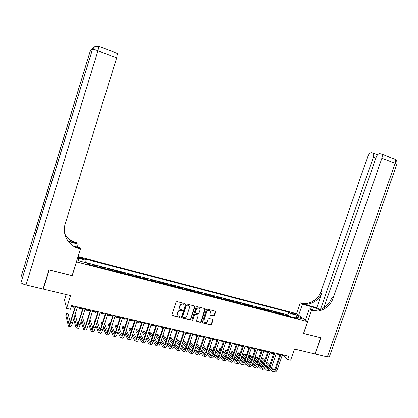 <?xml version="1.0" encoding="UTF-8"?>
<svg xmlns="http://www.w3.org/2000/svg" width="418" height="418" viewBox="0 0 418 418"><rect width="100%" height="100%" fill="white"/><g stroke="black" fill="none" stroke-linecap="round" stroke-linejoin="round"><path stroke-width="0.63" d="M184.542 304.022L184.249 303.421L176.95 301.592L176.03 302.12L171.908 314.702L172.305 315.548L179.651 317.325L180.289 316.954L180.012 316.363L178.836 316.071C177.687 315.553 177.269 314.655 177.572 313.369L177.916 312.324C178.491 311.002 179.468 310.438 180.837 310.631L181.773 310.861L182.41 310.49L182.128 309.895L181.004 309.613C179.829 309.106 179.395 308.197 179.703 306.89L180.043 305.84C180.623 304.523 181.595 303.959 182.964 304.152L183.904 304.388L184.542 304.022M179.97 308.86L179.515 306.666L179.855 305.621C180.435 304.299 181.407 303.74 182.776 303.933L183.711 304.168L184.338 303.458M171.929 315.203L179.463 317.09L180.101 316.405M177.812 315.292L177.389 313.139L177.728 312.094C178.308 310.778 179.28 310.213 180.649 310.407L181.584 310.637L182.217 309.937M292.543 312.951L291.403 312.826C291.466 313.207 292.459 313.693 294.387 314.289L295.516 314.414C295.448 314.028 294.46 313.542 292.543 312.951M213.567 315.971L214.45 315.449L215.599 312L215.202 311.164L207.375 309.205L206.487 309.728L202.385 322.074L202.767 322.9L210.625 324.802L211.508 324.279L212.893 320.12L212.506 319.289L209.136 318.464L208.248 318.986L207.558 321.055C207.035 322.2 206.194 322.654 205.034 322.409C204.099 321.996 203.759 321.254 204.015 320.193L206.711 312.068C207.218 310.945 208.039 310.485 209.183 310.699C210.16 311.107 210.515 311.854 210.254 312.946L209.805 314.299L210.197 315.135L213.567 315.971L213.342 315.742L214.225 315.219L215.327 311.217M76.468 261.961L72.183 275.645L49.235 269.913L43.294 289.089L70.59 295.61L66.582 308.395L70.501 309.299L71.677 305.553L288.76 356.251L287.626 359.532L290.656 360.232L294.507 349.093L314.947 353.973L320.601 337.749L303.499 333.475L307.606 321.614L76.421 261.84M194.919 306.838L194.506 305.986L186.485 303.98L185.576 304.508L181.464 317.011L181.914 317.868L189.908 319.801L190.812 319.274L194.919 306.838L194.673 306.065M196.998 306.608L204.914 308.589L205.322 309.435L201.22 321.792L200.326 322.315L196.899 321.484L196.517 320.653L198.179 315.632L197.782 314.791L195.493 314.226L194.595 314.754L192.86 319.989L192.191 320.35L191.919 319.765L196.094 307.131L196.998 306.608M43.294 289.089L43.211 288.519M288.645 316.16L288.848 315.569L285.29 314.644L286.32 315.418L284.115 314.989M282.704 314.623L282.908 314.028L279.323 313.103L280.332 313.871L278.106 313.437M276.716 313.077L276.92 312.481L273.309 311.546L274.302 312.314L272.05 311.87M270.686 311.52L270.89 310.919L267.254 309.978L268.225 310.741L265.952 310.297M264.615 309.947L264.819 309.346L261.151 308.4L262.102 309.158L259.808 308.709M258.491 308.369L258.7 307.763L255.006 306.807L255.936 307.564L253.616 307.105M252.326 306.775L252.535 306.169L248.809 305.203L249.724 305.955L247.383 305.495M246.113 305.166L246.322 304.56L242.571 303.588L243.459 304.341L241.097 303.87M239.854 303.552L240.063 302.94L236.28 301.963L237.147 302.705L234.764 302.235M233.547 301.921L233.751 301.305L229.947 300.323L230.793 301.065L228.38 300.584M227.193 300.276L227.397 299.659L223.562 298.666L224.382 299.408L221.953 298.922M220.788 298.624L220.991 298.003L217.13 297.005L217.93 297.736L215.469 297.25M214.335 296.952L214.538 296.331L210.646 295.322L211.424 296.054L208.937 295.563M207.83 295.275L208.039 294.648L204.109 293.635L204.867 294.361L202.359 293.859M201.277 293.582L201.481 292.955L197.526 291.931L198.257 292.652L195.723 292.145M194.673 291.874L194.877 291.247L190.89 290.212L191.596 290.933L189.04 290.416M188.016 290.155L188.22 289.522L184.202 288.483L184.887 289.199L182.3 288.676M181.307 288.42L181.516 287.783L177.462 286.738L178.12 287.448L175.508 286.92M174.546 286.67L174.755 286.037L170.669 284.977L171.302 285.682L168.663 285.154M167.728 284.909L167.937 284.271L163.825 283.205L164.431 283.906L161.766 283.367M160.862 283.138L161.071 282.495L156.922 281.418L157.502 282.119L154.812 281.57M153.939 281.345L154.148 280.703L149.963 279.621L150.517 280.311L147.8 279.757M146.958 279.543L147.167 278.895L142.951 277.803L143.478 278.493L140.73 277.933M139.92 277.724L140.129 277.071L135.881 275.974L136.383 276.659L133.608 276.089M132.83 275.89L133.039 275.237L128.76 274.13L129.225 274.809L126.424 274.234M125.682 274.041L125.891 273.388L121.575 272.27L122.014 272.944L119.182 272.364M118.472 272.181L118.681 271.522L114.328 270.394L114.741 271.063L111.878 270.477M111.209 270.305L111.418 269.641L107.029 268.508L107.41 269.166L104.521 268.575M103.878 268.408L104.092 267.745L99.667 266.6L100.022 267.259L97.096 266.658M96.495 266.501L96.704 265.832L92.242 264.678L92.613 265.498M77.738 257.634L83.428 259.008C83.61 258.695 82.78 258.267 80.93 257.723L77.926 257.033M78.067 256.584L296.493 313.652L307.606 321.614M288.848 315.569L287.897 314.858L288.822 312.168L85.455 259.097L86.019 260.309L85.648 262.577M288.822 312.168L290.823 313.631L297.323 315.324L301.859 318.589L295.265 316.881L297.36 318.411L87.874 264.27L87.278 263L78.793 260.801L77.68 258.136L86.019 260.309M89.044 264.578L89.259 263.904L89.614 264.725M96.704 265.832L97.044 266.485M104.092 267.745L104.463 268.403M111.418 269.641L111.82 270.305M118.681 271.522L119.114 272.191M125.891 273.388L126.351 274.062M133.039 275.237L133.525 275.917M140.129 277.071L140.647 277.761M147.167 278.895L147.711 279.585M154.148 280.703L154.712 281.398M161.071 282.495L161.667 283.195M167.937 284.271L168.559 284.977M174.755 286.037L175.398 286.743M181.516 287.783L182.185 288.498M188.22 289.522L188.92 290.238M194.877 291.247L195.598 291.968M201.481 292.955L202.228 293.682M208.039 294.648L208.807 295.38M214.538 296.331L215.333 297.067M220.991 298.003L221.806 298.739M227.397 299.659L228.233 300.401M233.751 301.305L234.613 302.052M240.063 302.94L240.94 303.687M246.322 304.56L247.221 305.312M252.535 306.169L253.454 306.922M258.7 307.763L259.641 308.521M264.819 309.346L265.78 310.109M270.89 310.919L271.878 311.687M276.92 312.481L277.928 313.249M282.908 314.028L283.932 314.801M287.897 314.858L85.664 262.457M89.259 263.904L87.487 263.45M66.154 294.549L64.456 299.972L66.582 308.395M282.228 355.373L283.341 355.629L287.626 359.532M71.462 306.232L75.031 307.063M77.288 307.591L82.691 308.85M84.953 309.377L90.283 310.621M92.556 311.149L97.817 312.377M100.09 312.91L105.284 314.117M107.567 314.649L112.693 315.846M114.981 316.379L120.039 317.56M122.333 318.093L127.328 319.258M129.622 319.791L134.554 320.94M136.853 321.479L141.723 322.612M144.027 323.151L148.834 324.274M151.144 324.812L155.888 325.915M158.203 326.458L162.884 327.55M165.199 328.088L169.823 329.165M172.148 329.708L176.709 330.769M179.035 331.312L183.539 332.362M185.869 332.906L190.315 333.945M192.651 334.489L197.04 335.513M199.376 336.056L203.707 337.065M206.048 337.613L210.327 338.611M212.673 339.155L216.895 340.142M219.241 340.686L223.411 341.658M225.762 342.206L229.874 343.168M232.23 343.716L236.29 344.662M238.647 345.211L242.659 346.146M245.016 346.694L248.976 347.619M251.338 348.173L255.246 349.082M257.608 349.631L261.469 350.535M263.836 351.083L267.645 351.972M270.012 352.526L273.774 353.403M276.146 353.952L279.856 354.819M283.545 355.034L283.341 355.629M209.846 314.848L213.342 315.742M295.265 316.881L294.366 317.638M291.064 316.787L290.823 313.631M79.185 260.905L77.68 258.136M297.323 315.324L296.033 317.079M181.485 317.523L189.709 319.566L190.613 319.038L194.715 306.619M186.914 305.14L186.276 305.506L182.666 316.478L182.943 317.069L183.967 317.319C185.331 317.502 186.297 316.943 186.867 315.632L189.338 308.144C189.647 306.828 189.208 305.919 188.011 305.417L186.721 304.921L186.083 305.286L186.276 305.506M182.666 316.797L182.478 316.248L186.083 305.286M188.831 305.898L187.901 305.386M186.721 304.921L187.703 305.166M196.544 321.17L200.123 322.079L201.011 321.552L205.066 308.656M197.939 314.869L195.29 314.002L194.391 314.524L192.86 319.989M191.919 320.084L192.661 319.754M199.909 310.417C200.17 309.32 199.804 308.562 198.816 308.15C197.662 307.935 196.831 308.39 196.324 309.524L195.368 312.408L195.812 313.265L198.059 313.813L198.958 313.291L199.909 310.417M199.443 308.5L198.613 307.93C197.458 307.711 196.627 308.17 196.12 309.299L196.324 309.524M195.405 312.946L195.164 312.178L196.12 309.299M209.768 311.018L208.963 310.475C207.824 310.26 207.004 310.72 206.497 311.844L206.711 312.068M204.24 321.829L203.801 319.958L206.497 311.844M202.416 322.597L210.406 324.561L211.289 324.039L212.637 319.352M71.556 306.253L71.734 306.843L72.445 306.462M72.063 306.916L73.599 307.277L74.32 306.901M70.261 322.194L68.181 313.965L66.363 313.547L65.814 315.287L68.437 326.139C68.871 326.599 69.587 325.335 70.574 322.351L75.574 306.462M68.787 326.218L70.349 326.568C70.794 327.028 71.515 325.763 72.502 322.78L77.502 306.911M75.245 306.384L70.417 321.724C69.759 323.715 69.283 324.556 68.991 324.253L66.363 313.547M48.995 269.85L72.105 275.629L80.449 248.971L79.106 248.611C68.505 246.05 61.739 234.279 65.187 223.917L116.664 57.841L97.953 50.761L25.989 284.956L43.054 289.031L48.995 269.85M77.309 247.08L78.218 244.18L68.353 241.531M78.218 244.18L77.696 243.062L76.416 242.717C71.347 241.28 67.465 238.349 64.769 233.918M67.888 240.914L76.666 243.266C71.473 241.792 67.528 238.767 64.832 234.19M74.838 246.954L78.835 248.015L79.106 248.611M80.449 248.971L79.89 247.769L73.192 245.983M25.989 284.956C22.985 284.162 21.323 283.341 21.005 282.5L20.952 277.228M35.849 233.51L34.751 232.701L35.222 235.553M77.043 247.947L77.158 247.571M117.406 53.431L116.664 57.841M329.363 356.826L327.346 356.935L315.125 354.015L320.778 337.791L303.562 333.491L311.551 310.396L312.836 310.736C320.742 312.842 330.262 306.916 333.125 298.206L381.88 158.218C382.486 156.275 382.381 154.911 381.561 154.117L379.769 153.73C378.269 153.824 377.026 155.078 376.038 157.502L323.835 307.752M319.587 309.696L311.514 306.723L302.413 304.288L300.276 302.857L301.519 303.186C309.179 305.25 318.37 299.57 321.113 291.184L367.762 156.494C368.718 154.127 369.914 152.894 371.351 152.805L373.044 153.166C373.833 153.929 373.927 155.266 373.331 157.173L320.496 309.393M305.412 320.042L309.273 308.871L314.926 310.375M309.273 308.871L311.551 310.396M312.836 310.736L311.697 309.973C319.577 312.079 329.065 306.175 331.913 297.496L333.125 298.206M316.745 307.7L302.58 303.896C310.26 305.966 319.488 300.26 322.241 291.842L316.745 307.7L319.754 309.649M298.656 315.203L302.413 304.288M296.545 313.688L300.276 302.857M78.986 307.988L79.185 308.578L79.932 308.207M79.535 308.656L81.035 309.006L81.792 308.641M86.354 309.707L86.573 310.297L87.357 309.942M86.944 310.386L88.412 310.726L89.206 310.37M93.663 311.41L93.904 312.006L94.724 311.656M94.296 312.094L95.727 312.429L96.553 312.084M100.91 313.098L101.177 313.699L102.029 313.359M101.59 313.793L102.985 314.117L103.847 313.782M73.662 319.112L76.066 327.832C76.536 328.297 77.267 327.043 78.265 324.07L83.255 308.259M76.442 327.916L77.962 328.255C78.443 328.72 79.18 327.472 80.172 324.499L85.167 308.703M82.9 308.176L78.082 323.443C77.419 325.423 76.933 326.259 76.619 325.951L74.211 317.361M77.852 324.122L75.412 315.616L74.806 315.48M81.139 321.447L83.631 329.515C84.138 329.985 84.891 328.741 85.883 325.779L90.873 310.036M84.028 329.598L85.512 329.933C86.03 330.403 86.782 329.159 87.78 326.207L92.77 310.48M90.497 309.947L85.68 325.152C85.016 327.122 84.52 327.952 84.18 327.639L81.693 319.702M85.387 325.998L82.471 317.231M88.579 323.689L91.134 331.176C91.678 331.657 92.446 330.419 93.444 327.477L98.429 311.802M91.558 331.27L93 331.589C93.554 332.07 94.327 330.837 95.325 327.895L100.304 312.241M98.031 311.708L93.219 326.845C92.556 328.804 92.038 329.63 91.678 329.311L89.133 321.949M92.864 327.837L89.917 319.467M95.973 325.857L98.575 332.827C99.15 333.313 99.939 332.085 100.937 329.154L105.916 313.552M99.019 332.927L100.424 333.24C101.01 333.726 101.804 332.503 102.802 329.572L107.781 313.986M105.498 313.453L100.691 328.522C100.027 330.476 99.5 331.291 99.118 330.967L96.527 324.112M100.283 329.64L97.269 321.782M95.341 320.172L95.017 320.099L94.473 321.808L94.661 322.309M95.205 320.596L95.017 320.099M108.1 314.775L108.387 315.376L109.276 315.052M108.821 315.475L110.18 315.794L111.078 315.47M103.319 327.952L105.958 334.468C106.564 334.954 107.369 333.742 108.372 330.821L113.346 315.287M106.418 334.567L107.792 334.875C108.408 335.361 109.218 334.154 110.221 331.239L115.19 315.715M112.907 315.182L108.105 330.183C107.436 332.132 106.903 332.937 106.496 332.613L103.878 326.212M107.645 331.417L104.578 324.007M102.812 321.876L102.044 321.703L101.501 323.401L101.961 324.551M102.504 322.837L102.044 321.703M115.237 316.442L115.54 317.043L116.465 316.724M116 317.147L117.322 317.455L118.252 317.142M110.624 329.985L113.278 336.088C113.921 336.584 114.741 335.382 115.744 332.477L120.713 317.006M113.759 336.197L115.096 336.495C115.749 336.992 116.575 335.79 117.578 332.885L122.542 317.434M120.253 316.896L115.457 331.835C114.788 333.773 114.239 334.572 113.811 334.248L111.178 328.25M114.95 333.156L111.846 326.165M110.221 323.574L109.009 323.297L108.471 324.99L109.213 326.719M109.762 325.011L109.009 323.297M122.328 318.114L122.641 318.694L123.597 318.391M123.117 318.803L124.407 319.106L125.369 318.803M117.871 331.97L120.536 337.702C121.21 338.204 122.051 337.007 123.054 334.118L128.018 318.709M121.042 337.812L122.343 338.099C123.023 338.606 123.869 337.41 124.872 334.525L129.836 319.138M127.537 318.6L122.751 333.475C122.077 335.398 121.518 336.197 121.068 335.863L118.43 330.241M122.197 334.875L119.067 328.261M117.573 325.251L115.927 324.875L115.389 326.562L116.423 328.82M116.972 327.116L115.927 324.875M129.528 320.084L130.672 320.036M130.176 320.449L131.435 320.742L132.428 320.449M125.076 333.904L127.736 339.301C128.446 339.803 129.303 338.622 130.306 335.743L135.265 320.402M128.263 339.416L129.528 339.698C130.244 340.205 131.106 339.019 132.114 336.145L137.067 320.825M134.763 320.287L129.982 335.095C129.308 337.018 128.739 337.807 128.269 337.467L125.63 332.179M129.387 336.568L126.236 330.298M124.736 327.304L124.496 326.834L122.793 326.442L122.249 328.125L123.587 330.863M124.136 329.165L122.793 326.442M137.182 322.079L138.405 322.367L139.434 322.079M136.691 321.985L137.689 321.672M132.224 335.795L134.878 340.884C135.62 341.396 136.493 340.221 137.501 337.352L142.454 322.085M135.427 341.004L136.655 341.276C137.402 341.793 138.28 340.618 139.288 337.754L144.241 322.497M141.932 321.959L137.156 336.709C136.482 338.617 135.902 339.4 135.406 339.061L132.783 334.076M136.524 338.246L133.363 332.284M131.827 329.389L131.294 328.386L129.601 327.999L129.063 329.671L130.703 332.853M131.252 331.16L129.601 327.999M144.132 323.699L145.323 323.976L146.384 323.699M143.844 323.725L144.649 323.297M139.325 337.65L141.968 342.457C142.737 342.974 143.625 341.804 144.638 338.956L149.581 323.746M142.533 342.582L143.729 342.849C144.508 343.366 145.401 342.201 146.41 339.353L151.353 324.159M149.043 323.621L144.273 338.308C143.599 340.205 143.003 340.983 142.491 340.639L139.878 335.936M143.599 339.897L140.438 334.222M138.87 331.417L138.039 329.927L136.357 329.546L135.819 331.213L137.773 334.802M138.321 333.104L136.357 329.546M151.029 325.303L152.189 325.575L153.275 325.308M150.976 325.324L151.562 324.906M146.373 339.473L148.996 344.014C149.796 344.536 150.699 343.382 151.713 340.539L156.651 325.397M149.581 344.145L150.746 344.406C151.551 344.928 152.46 343.774 153.474 340.936L158.412 325.81M156.097 325.267L151.326 339.891C150.652 341.783 150.052 342.556 149.519 342.206L146.927 337.76M150.621 341.527L147.46 336.124M145.866 333.397L144.732 331.458L143.066 331.077L142.528 332.738L144.79 336.704M145.339 335.011L143.066 331.077M158.041 326.939L160.12 326.902M158.093 326.782L158.412 326.505M153.364 341.255L155.966 345.561C156.797 346.088 157.722 344.944 158.736 342.117L163.668 327.038M156.578 345.696L157.701 345.947C158.542 346.475 159.467 345.331 160.481 342.509L165.413 327.446M163.093 326.902L158.328 341.464C157.654 343.345 157.043 344.113 156.489 343.763L153.923 339.552M157.586 343.141L154.435 337.984M152.816 335.33L151.379 332.974L149.722 332.597L149.184 334.248L151.76 338.564M152.309 336.882L149.722 332.597M165.042 328.569L166.902 328.485M160.308 343.006L162.884 347.097C163.746 347.63 164.682 346.491 165.7 343.674L170.628 328.663M163.511 347.238L164.608 347.478C165.476 348.016 166.416 346.877 167.43 344.066L172.357 329.065M170.032 328.522L165.277 343.021C164.603 344.897 163.976 345.66 163.401 345.305L160.867 341.318M164.499 344.74L161.364 339.813M159.718 337.227L157.973 334.484L156.327 334.107L155.789 335.753L158.678 340.393M159.232 338.716L156.327 334.107M171.986 330.183L173.637 330.053M167.195 344.73L169.75 348.622C170.638 349.161 171.589 348.027 172.608 345.226L177.53 330.272M170.392 348.764L171.458 348.999C172.352 349.537 173.308 348.408 174.327 345.613L179.244 330.675M176.918 330.131L172.169 344.568C171.49 346.438 170.857 347.191 170.262 346.835L167.764 343.053M171.354 346.318L168.24 341.605M166.568 339.082L164.514 335.978L162.884 335.607L162.346 337.248L165.549 342.19M166.098 340.513L162.884 335.607M178.878 331.787L180.32 331.615M174.029 346.423L176.558 350.132C177.478 350.676 178.444 349.552 179.458 346.762L184.375 331.871M177.222 350.279L178.251 350.509C179.176 351.052 180.148 349.929 181.166 347.144L186.078 332.273M183.748 331.725L179.003 346.104C178.324 347.964 177.681 348.711 177.07 348.351L174.604 344.761M178.162 347.88L175.064 343.371M173.371 340.905L171.009 337.462L169.698 337.164M172.921 342.279L169.614 337.42M169.076 339.055L172.368 343.951M185.712 333.381L186.951 333.156M180.816 348.089L183.314 351.632C184.26 352.181 185.242 351.063 186.261 348.288L191.167 333.459M183.993 351.784L184.996 352.003C185.947 352.552 186.935 351.439 187.954 348.664L192.86 333.857M190.524 333.308L185.785 347.63C185.106 349.479 184.453 350.221 183.821 349.856L181.396 346.444M184.913 349.427L181.84 345.106M180.127 342.697L177.457 338.935L176.589 338.737M179.688 344.024L176.391 339.338M175.853 340.973L179.139 345.686M192.468 335.037L193.529 334.693M187.546 349.735L190.018 353.116C190.989 353.67 191.987 352.562 193.006 349.798L197.907 335.032M190.718 353.273L191.684 353.487C192.661 354.041 193.665 352.938 194.684 350.174L199.585 335.424M197.249 334.881L192.515 349.14C191.836 350.984 191.172 351.721 190.519 351.35L188.137 348.105M191.611 350.963L188.565 346.815M186.836 344.458L183.852 340.398L183.429 340.299M186.412 345.738L183.121 341.219M182.582 342.849L185.864 347.4M196.617 335.414L196.941 335.811M199.193 336.605L200.06 336.213M194.229 351.36L196.669 354.595C197.667 355.148 198.675 354.051 199.699 351.298L204.595 336.594M197.385 354.751L198.32 354.96C199.329 355.519 200.342 354.422 201.361 351.674L206.257 336.986M203.916 336.438L199.193 350.639C198.508 352.473 197.834 353.205 197.171 352.834L194.825 349.746M198.257 352.478L195.243 348.502M193.492 346.193L190.211 341.856M193.085 347.426L189.809 343.063M189.27 344.693L192.531 349.082M203.064 336.913L203.561 337.504M205.891 338.089L206.539 337.723M200.854 352.959L203.268 356.058C204.292 356.622 205.316 355.53 206.34 352.787L211.231 338.146M204 356.22L204.909 356.423C205.943 356.982 206.967 355.896 207.992 353.158L212.882 338.533M210.536 337.984L205.813 352.123C205.133 353.952 204.449 354.678 203.765 354.302L201.466 351.366M204.851 353.983L201.868 350.159M200.102 347.896L196.831 343.706M199.705 349.087L196.444 344.876M195.906 346.501L199.156 350.739M209.46 338.408L210.155 339.129M212.558 339.5L212.966 339.223M207.438 354.537L209.815 357.51C210.865 358.074 211.905 356.998 212.929 354.265L217.815 339.682M210.567 357.677L211.445 357.871C212.501 358.44 213.546 357.359 214.57 354.636L219.45 340.064M217.104 339.515L212.386 353.602C211.707 355.42 211.012 356.141 210.311 355.765L208.059 352.964M211.393 355.478L208.446 351.799M206.664 349.579L203.414 345.524M201.272 344.38L200.724 346.031M206.278 350.733L203.033 346.658M202.495 348.278L205.729 352.374M215.813 339.886L216.712 340.691M213.964 356.099L216.31 358.952C217.391 359.522 218.442 358.451 219.466 355.734L224.346 341.208M217.078 359.125L217.93 359.313C219.011 359.882 220.067 358.811 221.091 356.099L225.971 341.59M223.62 341.041L218.907 355.065C218.227 356.878 217.527 357.594 216.806 357.212L214.596 354.542M217.888 356.951L214.977 353.419M213.18 351.235L209.946 347.311M207.898 345.89L207.427 345.785L206.894 347.379L207.25 347.818M212.804 352.353L209.58 348.408M207.788 346.219L207.427 345.785M209.037 350.023L212.25 353.983M222.115 341.36L223.233 342.19M220.443 357.641L222.757 360.384C223.865 360.959 224.926 359.893 225.955 357.186L230.825 342.723M223.541 360.556L224.361 360.739C225.474 361.314 226.54 360.253 227.57 357.547L232.439 343.1M230.083 342.551L225.38 356.517C224.696 358.32 223.991 359.031 223.254 358.649L221.091 356.105L219.466 355.734M224.335 358.414L221.456 355.013M219.643 352.87L216.43 349.072M214.465 347.389L213.603 347.196L213.076 348.784L213.734 349.579M219.283 353.952L216.075 350.132M214.267 347.985L213.603 347.196M215.536 351.747L218.719 355.572M228.374 342.817L229.717 343.638M226.875 359.166L229.158 361.8C230.287 362.38 231.363 361.324 232.392 358.628L237.257 344.223M229.957 361.978L230.752 362.155C231.885 362.735 232.967 361.68 233.991 358.989L238.856 344.599M236.499 344.045L231.802 357.96C231.117 359.757 230.402 360.462 229.649 360.076L227.533 357.646M230.731 359.867L227.888 356.591M226.065 354.485L222.872 350.801M220.986 348.884L219.737 348.596L219.204 350.18L220.171 351.308M225.715 355.535L222.528 351.831M220.704 349.72L219.737 348.596M221.984 353.44L225.14 357.139M234.582 344.265L235.209 344.907L236.17 345.028M233.254 360.677L235.506 363.211C236.661 363.796 237.753 362.746 238.777 360.06L243.637 345.712M236.322 363.394L237.09 363.561C238.25 364.146 239.342 363.101 240.366 360.42L245.225 346.083M242.868 345.534L238.176 359.391C237.492 361.178 236.766 361.878 235.992 361.492L233.928 359.172M237.074 361.309L234.273 358.153M232.439 356.079L229.268 352.505M227.429 350.436L225.824 349.986L225.297 351.564L226.561 353.011M232.094 357.097L228.928 353.508M227.094 351.428L225.824 349.986M228.39 355.107L231.515 358.686M240.747 345.702L241.39 346.344L242.581 346.37M246.866 347.128L247.519 347.771L248.961 347.666M252.937 348.544L253.611 349.192L255.121 349.051M239.587 362.166L241.808 364.611C242.989 365.196 244.091 364.156 245.115 361.486L249.969 347.191M242.639 364.794L243.375 364.956C244.561 365.546 245.669 364.506 246.693 361.836L251.547 347.562M249.185 347.008L244.499 360.812C243.814 362.594 243.083 363.289 242.294 362.897L240.277 360.682M243.375 362.735L240.616 359.694M238.762 357.651L235.616 354.182M233.766 352.144L231.87 351.371L231.342 352.938L232.904 354.694M238.432 358.639L235.287 355.154M233.443 353.111L231.87 351.371M234.749 356.753L237.842 360.211M245.873 363.639L248.062 365.996C249.264 366.591 250.382 365.557 251.406 362.892L256.255 348.659M248.909 366.184L249.619 366.34C250.826 366.936 251.944 365.902 252.974 363.247L257.817 349.025M255.455 348.471L250.774 362.223C250.089 363.994 249.347 364.684 248.548 364.287L246.573 362.176M249.624 364.146L246.907 361.215M245.042 359.208L241.917 355.838M240.057 353.832L239.362 353.079L237.868 352.74L237.34 354.307L239.206 356.345M244.718 360.164L241.599 356.784M239.739 354.767L237.868 352.74M241.061 358.378L244.117 361.722M252.111 365.102L254.269 367.375C255.497 367.971 256.621 366.941 257.65 364.292L262.488 350.117M255.132 367.563L255.816 367.715C257.044 368.315 258.178 367.291 259.207 364.642L264.04 350.477M261.678 349.929L257.007 363.618C256.318 365.384 255.57 366.069 254.75 365.672L252.827 363.655M255.826 365.551L253.151 362.725M251.281 360.744L248.177 357.468M246.306 355.488L245.309 354.438L243.83 354.103L243.297 355.661L245.46 357.98M250.962 361.675L247.869 358.388M245.998 356.402L243.83 354.103M247.325 359.976L250.345 363.211M258.967 349.95L259.651 350.597L261.187 350.467M260.477 350.791L261.297 351.036M258.303 366.549L260.43 368.744C261.678 369.34 262.817 368.321 263.847 365.682L268.68 351.564M261.307 368.937L261.966 369.084C263.22 369.684 264.359 368.666 265.388 366.027L270.221 351.925M267.854 351.371L263.188 365.008C262.499 366.764 261.741 367.448 260.91 367.046L259.029 365.118M261.987 366.941L259.353 364.214M257.467 362.265L254.395 359.078M252.509 357.129L251.213 355.791L249.745 355.452L249.217 357.009L251.673 359.584M257.159 363.169L254.087 359.976M252.206 358.017L249.745 355.452M253.548 361.56L256.532 364.684M264.949 351.345L265.649 351.993L267.212 351.872M266.491 352.191L267.463 352.505M264.448 367.981L266.548 370.097C267.818 370.703 268.967 369.69 269.997 367.061L274.825 352.996M267.436 370.296L268.069 370.437C269.344 371.038 270.498 370.029 271.528 367.406L276.35 353.356M273.983 352.802L269.323 366.387C268.638 368.138 267.87 368.812 267.018 368.41L265.19 366.565M268.1 368.321L265.508 365.687M263.612 363.764L260.56 360.666M258.669 358.743L257.075 357.129L255.617 356.794L255.09 358.341L257.838 361.173M263.309 364.648L260.268 361.539M258.371 359.611L255.617 356.794M259.724 363.117L262.666 366.142M270.89 352.729L271.606 353.382L273.189 353.267M272.458 353.581L273.597 353.931M270.55 369.397L272.614 371.445C273.91 372.051 275.07 371.048 276.099 368.43L280.917 354.422M273.518 371.644L274.124 371.78C275.425 372.386 276.585 371.383 277.62 368.77L282.437 354.777M280.065 354.224L275.41 367.751C274.725 369.496 273.952 370.165 273.09 369.763L271.303 367.997M274.161 369.69L271.616 367.15M269.709 365.254L266.689 362.239M264.782 360.337L262.896 358.456L261.449 358.127L260.921 359.668L263.962 362.74M269.417 366.111L266.397 363.085M264.495 361.178L261.449 358.127M265.858 364.658L268.758 367.584M92.566 265.331L89.567 264.552M79.012 258.141L79.274 257.289M80.658 258.59L80.93 257.723M70.574 322.351L72.502 322.78M68.949 324.138L69.315 324.222M76.666 243.266L76.416 242.717M21.005 282.5L92.456 49.402L35.185 235.679M34.751 232.701L90.121 51.409L20.9 277.39M98.826 46.367L95.027 46.445L92.456 49.402C93.104 49.214 94.938 49.664 97.953 50.761L98.956 46.419L117.562 53.509M92.801 48.357L90.345 51.21L91.699 51.304M90.095 51.498L91.631 49.146M92.185 49.705L93.773 47.281M98.157 46.147L98.836 46.356M311.431 309.905L312.57 310.668M302.324 303.829L301.263 303.118M322.241 291.842L321.113 291.184M327.346 356.935L395.172 163.25L381.88 158.218M375.829 158.114L373.331 157.173M394.44 159.023L394.806 159.164C395.653 159.963 395.773 161.327 395.172 163.25L396.865 164.222M310.647 309.236L311.514 306.723M78.265 324.07L80.172 324.499M76.572 325.836L76.964 325.925M85.883 325.779L87.78 326.207M84.128 327.524L84.546 327.618M93.444 327.477L95.325 327.895M91.626 329.196L92.064 329.295M100.937 329.154L102.802 329.572M99.061 330.852L99.521 330.957M108.372 330.821L110.221 331.239M106.433 332.498L106.914 332.608M115.744 332.477L117.578 332.885M113.743 334.128L114.25 334.243M123.054 334.118L124.872 334.525M120.995 335.748L121.523 335.863M130.306 335.743L132.114 336.145M128.19 337.352L128.739 337.472M137.501 337.352L139.288 337.754M135.327 338.941L135.897 339.071M144.638 338.956L146.41 339.353M142.407 340.524L142.998 340.654M151.713 340.539L153.474 340.936M149.43 342.086L150.041 342.222M158.736 342.117L160.481 342.509M156.395 343.643L157.027 343.784M165.7 343.674L167.43 344.066M163.307 345.184L163.955 345.331M172.608 345.226L174.327 345.613M170.163 346.71L170.831 346.862M179.458 346.762L181.166 347.144M176.966 348.231L177.655 348.382M186.261 348.288L187.954 348.664M183.716 349.735L184.422 349.892M193.006 349.798L194.684 350.174M190.409 351.23L191.136 351.392M199.699 351.298L201.361 351.674M197.056 352.708L197.803 352.876M206.34 352.787L207.992 353.158M203.65 354.182L204.412 354.349M212.929 354.265L214.57 354.636M210.191 355.64L210.97 355.812M216.681 357.087L217.48 357.265M225.955 357.186L227.57 357.547M223.123 358.524L223.938 358.707M232.392 358.628L233.991 358.989M229.519 359.95L230.349 360.138M238.777 360.06L240.366 360.42M235.862 361.366L236.708 361.554M245.115 361.486L246.693 361.836M242.158 362.772L243.02 362.965M251.406 362.892L252.974 363.247M248.407 364.162L249.285 364.36M257.65 364.292L259.207 364.642M254.609 365.546L255.502 365.745M263.847 365.682L265.388 366.027M260.764 366.92L261.673 367.124M269.997 367.061L271.528 367.406M266.872 368.284L267.797 368.488M276.099 368.43L277.62 368.77M272.938 369.637L273.879 369.846M302.58 303.896L301.519 303.186M377.569 154.879L373.044 153.166M329.29 357.029L396.901 164.112C397.419 161.959 396.724 160.308 394.806 159.164L381.561 154.117M84.18 327.639L84.446 327.696M91.678 329.311L91.96 329.374M99.118 330.967L99.411 331.035M106.496 332.613L106.804 332.681M113.811 334.248L114.135 334.316M121.068 335.863L121.403 335.941M128.269 337.467L128.619 337.545M135.406 339.061L135.772 339.144M142.491 340.639L142.867 340.727M149.519 342.206L149.905 342.295M156.489 343.763L156.891 343.852M163.401 345.305L163.819 345.399M170.262 346.835L170.69 346.93M177.07 348.351L177.509 348.45M183.821 349.856L184.275 349.96M190.519 351.35L190.984 351.454M197.171 352.834L197.646 352.938M203.765 354.302L204.256 354.412M210.311 355.765L210.813 355.875M216.806 357.212L217.318 357.327M223.254 358.649L223.771 358.764M229.649 360.076L230.182 360.196M235.992 361.492L236.536 361.612M242.168 346.527L242.503 346.606M248.318 347.959L248.82 348.074M254.421 349.38L255.095 349.537M242.294 362.897L242.848 363.017M248.548 364.287L249.107 364.418M254.75 365.672L255.325 365.802M260.91 367.046L261.49 367.176M267.018 368.41L267.614 368.54M273.09 369.763L273.691 369.899"/></g></svg>
